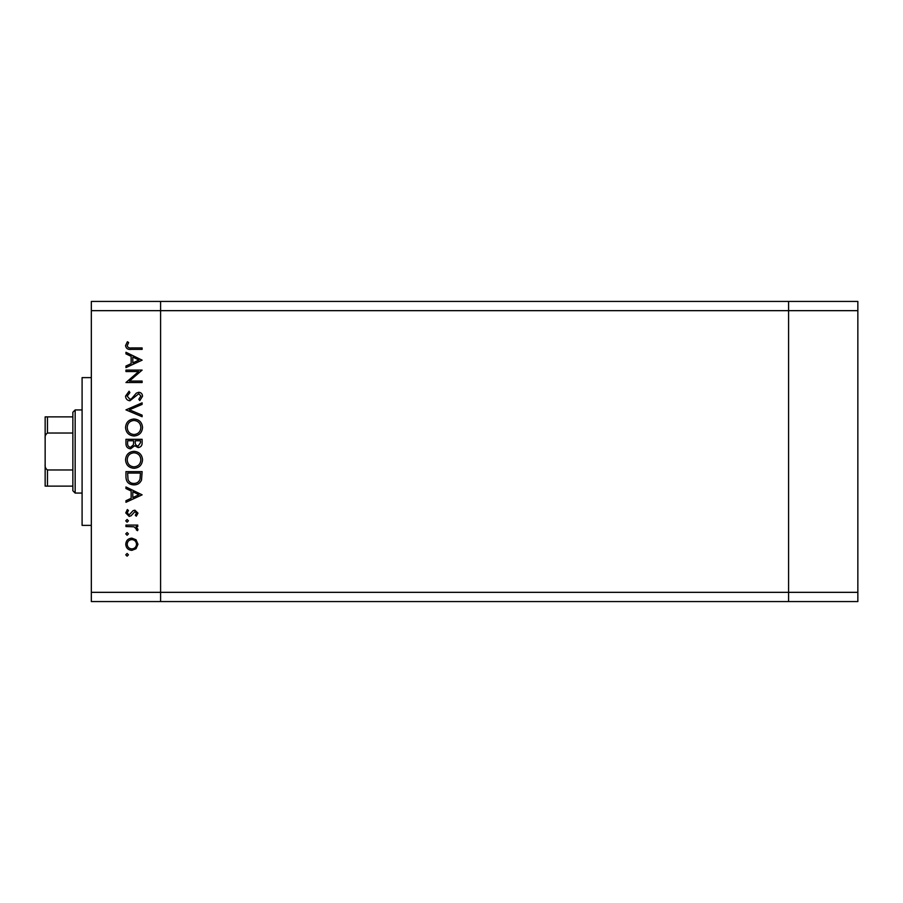 <?xml version="1.0" encoding="UTF-8"?>
<svg xmlns="http://www.w3.org/2000/svg" width="903" height="903" viewBox="0 0 903 903"><rect width="100%" height="100%" fill="white"/><g stroke="black" fill="none" stroke-linecap="round" stroke-linejoin="round"><path stroke-width="1.35" d="M857.85 310.666L857.85 601.567L160.587 601.567L160.587 310.666L857.85 310.666L857.85 301.433L788.59 301.433L788.59 601.567L788.59 301.433L91.327 301.433L91.327 592.334L160.587 592.334L160.587 301.433L160.587 310.666L91.327 310.666M857.85 592.334L160.587 592.334L160.587 601.567L91.327 601.567L91.327 592.334M91.327 525.377L82.094 525.377L82.094 377.623L91.327 377.623M138.644 371.551L125.957 371.551L125.957 370.095L142.121 370.095L129.4 381.077L142.121 381.077L142.121 382.533L125.957 382.533L138.644 371.551M129.919 400.763C127.21 400.435 125.754 398.9 125.54 396.146L129.073 391.236L129.897 392.602L127.199 396.146L129.942 399.318L131.522 398.731L136.297 393.177L138.757 392.274C141.128 392.523 142.381 393.855 142.539 396.248L139.796 400.56L138.802 399.25L140.879 396.09L138.825 393.719L129.919 400.763M125.957 409.883L142.121 402.84L142.121 404.386L129.389 409.781L142.121 415.166L142.121 416.723L125.957 409.883M125.54 427.525C125.991 422.333 128.79 419.5 133.971 419.003C139.152 419.432 142.008 422.232 142.539 427.39C142.121 432.65 139.288 435.517 134.05 435.991C128.847 435.528 126.014 432.706 125.54 427.525M125.54 459.841C125.991 454.66 128.79 451.816 133.971 451.319C139.152 451.76 142.008 454.559 142.539 459.717C142.121 464.977 139.288 467.844 134.05 468.318C128.847 467.856 126.014 465.034 125.54 459.841M125.957 486.965L142.121 494.833L125.957 502.294L125.957 500.714L131.138 498.332L131.138 491.006L125.957 488.546L125.957 486.965M125.754 554.814L127.097 553.471L128.44 554.814L127.097 556.169L125.754 554.814M131.827 538.143L136.026 539.757L137.978 544.261L136.026 548.742L131.827 550.367C128.091 550.017 126.07 547.986 125.754 544.261C126.059 540.525 128.091 538.481 131.827 538.143M125.754 533.887L127.097 532.544L128.44 533.887L127.097 535.242L125.754 533.887M125.957 526.539L125.957 525.083L137.764 525.083L137.764 526.539L136.026 526.539L137.978 529.418L137.572 530.682L136.319 529.88L136.522 529.147L133.983 526.799L125.957 526.539M125.754 520.839L127.097 519.496L128.44 520.839L127.097 522.182L125.754 520.839M134.874 510.172L137.978 513.152L136.297 516.177L135.281 515.195L136.522 513.152L134.931 511.617L130.991 515.827L129.163 516.381L125.754 512.927L127.346 509.54L128.44 510.511L127.199 512.848L129.106 514.936L133.057 510.703L134.874 510.172M133.836 484.888C128.632 484.584 126.002 481.83 125.957 476.637L125.957 471.626L142.121 471.626L141.534 480.024C140.067 483.297 137.493 484.922 133.836 484.888M125.957 443.678L125.957 439.309L142.121 439.309L142.121 442.459C142.302 445.461 140.97 447.177 138.114 447.595L134.682 445.721L130.551 448.836C127.56 448.464 126.036 446.748 125.957 443.678M125.957 352.283L142.121 360.15L125.957 367.611L125.957 366.031L131.138 363.649L131.138 356.324L125.957 353.863L125.957 352.283M127.199 345.691C127.786 347.565 129.174 348.31 131.364 347.926L142.121 347.926L142.121 349.382L131.206 349.382C127.966 349.822 126.081 348.569 125.54 345.612L127.413 341.718L128.655 342.564L127.199 345.691M131.827 548.911C134.671 548.652 136.24 547.094 136.522 544.249C136.24 541.405 134.671 539.847 131.827 539.588C128.982 539.859 127.436 541.405 127.199 544.249C127.436 547.094 128.982 548.652 131.827 548.911M132.797 497.564L138.972 494.72L132.797 491.785L132.797 497.564M140.462 473.082L127.616 473.082L128.023 479.549C129.061 482.146 131.003 483.444 133.836 483.444C136.895 483.421 138.949 482.01 140.01 479.177L140.462 473.082M134.05 466.862C138.261 466.422 140.541 464.063 140.879 459.785C140.496 455.53 138.193 453.193 133.971 452.775C129.784 453.216 127.526 455.552 127.199 459.785C127.515 464.086 129.795 466.445 134.05 466.862M140.462 442.718L140.462 440.754L135.281 440.754L135.281 441.725C134.987 444.141 135.924 445.608 138.091 446.138L140.462 442.718M133.621 441.714L133.621 440.754L127.616 440.754L127.616 442.82C127.334 445.303 128.305 446.827 130.551 447.38L133.43 444.739L133.621 441.714M134.05 434.535C138.261 434.095 140.541 431.736 140.879 427.458C140.496 423.202 138.193 420.866 133.971 420.448C129.784 420.888 127.526 423.225 127.199 427.458C127.515 431.758 129.795 434.117 134.05 434.535M132.797 362.882L138.972 360.037L132.797 357.103L132.797 362.882M75.163 493.061L72.861 490.747L72.861 412.253L75.163 409.939L75.163 493.061L82.094 493.061M72.861 486.13L45.997 486.13M72.861 433.034L47.464 433.034C45.613 434.275 44.845 436.149 45.15 438.644L45.15 416.87L47.464 416.87L45.15 416.87M45.15 486.13L45.15 438.644M45.15 464.356C44.845 466.851 45.613 468.725 47.464 469.966L47.464 486.13M72.861 469.966L47.464 469.966M72.861 416.87L47.464 416.87L47.464 433.034M75.163 409.939L82.094 409.939"/></g></svg>
